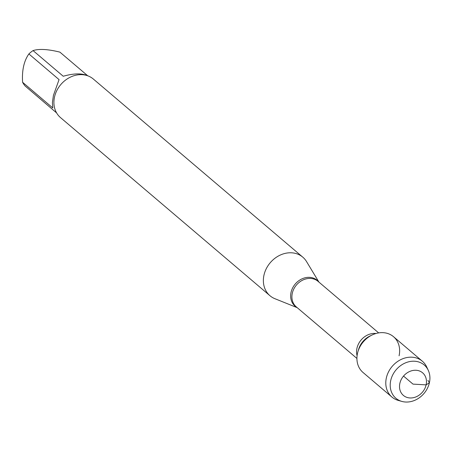 <?xml version="1.0" encoding="UTF-8"?>
<svg xmlns="http://www.w3.org/2000/svg" width="452" height="452" viewBox="0 0 452 452"><rect width="100%" height="100%" fill="white"/><g stroke="black" fill="none" stroke-linecap="round" stroke-linejoin="round"><path stroke-width="0.68" d="M297.213 307.671L274.935 298.716A25.323 21.187 -49.6 0 1 269.98 295.732A25.323 21.187 -49.6 0 1 263.974 275.149A25.323 21.187 -49.6 0 1 280.161 255.114A25.323 21.187 -49.6 0 1 302.783 257.154A25.323 21.187 -49.6 0 1 306.529 261.567L318.942 282.121M399.082 355.803A23.504 19.668 130.4 0 0 372.233 334.932A23.504 19.668 130.4 0 0 357.899 351.786L358.594 349.413A18.707 15.656 130.4 0 1 370.007 336L372.233 334.932M302.783 257.154L93.327 79.027A25.323 21.187 130.4 0 0 70.698 76.987A25.323 21.187 130.4 0 0 54.511 97.022A25.323 21.187 130.4 0 0 60.517 117.605L269.98 295.732M56.607 112.915L25.188 86.038A24.312 20.34 -49.6 0 1 22.6 82.281C21.843 70.416 23.939 60.975 28.883 53.946A24.312 20.34 -49.6 0 1 33.047 50.579L63.229 76.247C73.778 73.303 81.885 73.134 87.552 75.738M87.745 75.8L59.907 52.133C48.098 49.189 39.149 48.675 33.047 50.579M22.6 82.281L52.777 107.943L52.409 102.485L53.432 95.395L59.059 79.614L28.883 53.946M428.293 370.374L426.75 367.041A23.504 19.668 130.4 0 0 422.371 361.238L393.511 336.695A23.504 19.668 130.4 0 0 372.51 334.802A23.504 19.668 130.4 0 0 357.487 353.396A23.504 19.668 130.4 0 0 363.058 372.504L391.918 397.042A23.504 19.668 130.4 0 0 398.348 400.432L401.89 401.421A21.849 18.283 -49.6 0 1 390.726 380.505A21.849 18.283 -49.6 0 1 408.297 361.905A21.849 18.283 -49.6 0 1 428.293 370.374A21.849 18.283 -49.6 0 1 429.4 382.742A21.849 18.283 -49.6 0 1 401.89 401.421M422.371 361.238A23.504 19.668 130.4 0 0 401.37 359.34A23.504 19.668 130.4 0 0 386.347 377.94A23.504 19.668 130.4 0 0 391.918 397.042M399.867 383.352A14.831 12.413 130.4 0 0 416.897 396.483A14.831 12.413 130.4 0 0 422.213 372.499A14.831 12.413 130.4 0 0 399.867 383.352M403.534 376.075L412.992 384.115L426.117 384.872L429.4 382.742L427.942 380.341M296.964 307.456A16.99 14.215 -49.6 0 1 291.054 292.337A16.99 14.215 -49.6 0 1 303.128 278.387A16.99 14.215 -49.6 0 1 318.694 281.907M378.657 332.898L318.005 281.319A16.769 14.035 130.4 0 0 296.45 285.003A16.769 14.035 130.4 0 0 296.275 306.868L356.927 358.447M357.086 355.741A16.769 14.035 -49.6 0 1 361.114 339.994A16.769 14.035 -49.6 0 1 376.007 333.491"/></g></svg>
